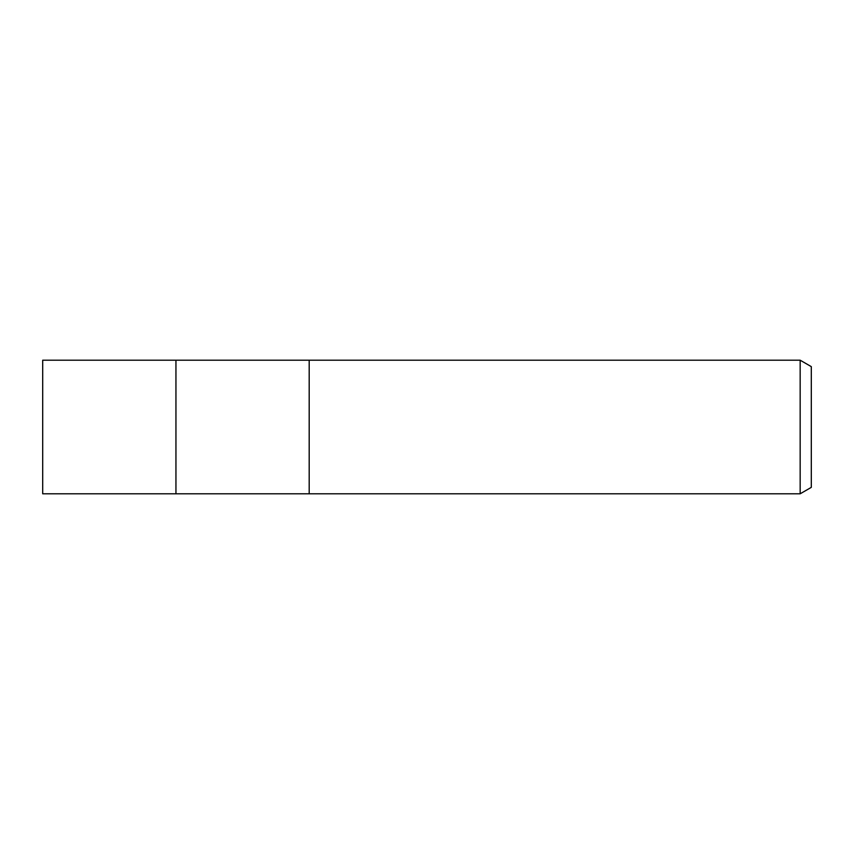 <?xml version="1.0" encoding="UTF-8"?>
<svg xmlns="http://www.w3.org/2000/svg" width="854" height="854" viewBox="0 0 854 854"><rect width="100%" height="100%" fill="white"/><g stroke="black" fill="none" stroke-linecap="round" stroke-linejoin="round"><path stroke-width="1.28" d="M309.191 493.793L175.945 493.793L175.945 360.207L800.166 360.207L811.3 366.633L811.3 487.367L800.166 493.793L309.191 493.793L309.191 360.207L309.191 493.793M800.166 493.793L800.166 360.207M175.945 493.793L42.7 493.793L42.7 360.207L175.945 360.207L175.945 493.793"/></g></svg>
